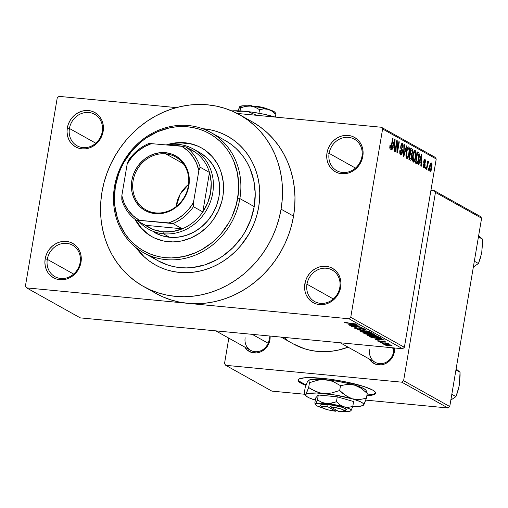 <?xml version="1.0" encoding="UTF-8"?>
<svg xmlns="http://www.w3.org/2000/svg" width="508" height="508" viewBox="0 0 508 508"><rect width="100%" height="100%" fill="white"/><g stroke="black" fill="none" stroke-linecap="round" stroke-linejoin="round"><path stroke-width="0.76" d="M339.814 287.363A18.04 16.237 -60.8 0 0 326.365 268.237A18.04 16.237 -60.8 0 0 306.978 284.22L304.864 283.731A19.679 17.71 119.2 0 1 326.009 266.294A19.679 17.71 119.2 0 1 340.684 287.16L339.814 287.363A18.04 16.237 119.2 0 1 314.592 301.536A18.04 16.237 119.2 0 1 306.978 284.22A18.04 16.237 119.2 0 1 332.2 270.046A18.04 16.237 119.2 0 1 339.814 287.363L340.684 287.16L340.97 283.388L340.557 279.698L339.465 276.231L337.725 273.114L335.413 270.472L332.619 268.408L329.444 266.992L326.009 266.294L322.453 266.325L318.91 267.094L315.512 268.567L312.401 270.688L309.683 273.38L307.467 276.53L305.841 280.022L304.864 283.731L304.578 287.496L304.984 291.186L306.083 294.659L307.816 297.771L310.128 300.412L312.928 302.482L316.103 303.892L319.532 304.597L323.088 304.565L326.631 303.797L330.029 302.324L333.146 300.203L335.864 297.51L338.08 294.361L339.706 290.862L340.684 287.16A19.679 17.71 119.2 0 1 319.532 304.597A19.679 17.71 119.2 0 1 304.864 283.731L306.978 284.22L333.337 298.952L306.978 284.22A18.04 16.237 -60.8 0 0 320.427 303.346A18.04 16.237 -60.8 0 0 339.814 287.363M80.131 262.49A18.04 16.237 -60.8 0 0 66.688 243.357A18.04 16.237 -60.8 0 0 47.301 259.34L45.18 258.851A19.679 17.71 119.2 0 1 66.332 241.414A19.679 17.71 119.2 0 1 81.001 262.28L80.131 262.49A18.04 16.237 119.2 0 1 54.915 276.663A18.04 16.237 119.2 0 1 47.301 259.34A18.04 16.237 119.2 0 1 72.517 245.167A18.04 16.237 119.2 0 1 80.131 262.49L81.001 262.28L81.286 258.515L80.88 254.826L79.781 251.352L78.048 248.234L75.736 245.593L72.936 243.529L69.761 242.119L66.332 241.414L62.776 241.446L59.233 242.214L55.836 243.688L52.718 245.809L50 248.501L47.784 251.651L46.158 255.149L45.18 258.851L44.895 262.617L45.307 266.313L46.399 269.78L48.139 272.898L50.451 275.539L53.245 277.603L56.42 279.013L59.855 279.718L63.411 279.686L66.954 278.917L70.345 277.444L73.463 275.323L76.181 272.631L78.397 269.481L80.023 265.982L81.001 262.28A19.679 17.71 119.2 0 1 59.855 279.718A19.679 17.71 119.2 0 1 45.18 258.851L47.301 259.34L73.654 274.072L47.301 259.34A18.04 16.237 -60.8 0 0 60.744 278.473A18.04 16.237 -60.8 0 0 80.131 262.49M102.267 131.616A18.04 16.237 -60.8 0 0 88.817 112.49A18.04 16.237 -60.8 0 0 69.437 128.473L67.316 127.978A19.679 17.71 119.2 0 1 88.468 110.547A19.679 17.71 119.2 0 1 103.137 131.413L102.267 131.616A18.04 16.237 119.2 0 1 77.051 145.79A18.04 16.237 119.2 0 1 69.437 128.473A18.04 16.237 119.2 0 1 94.653 114.3A18.04 16.237 119.2 0 1 102.267 131.616L103.137 131.413L103.422 127.641L103.01 123.952L101.918 120.485L100.184 117.367L97.873 114.725L95.072 112.662L91.897 111.246L88.468 110.547L84.912 110.579L81.369 111.347L77.972 112.82L74.854 114.941L72.136 117.627L69.92 120.783L68.294 124.276L67.316 127.978L67.031 131.75L67.443 135.439L68.536 138.913L70.275 142.024L72.587 144.666L75.381 146.736L78.556 148.145L81.985 148.85L85.541 148.812L89.091 148.044L92.481 146.571L95.599 144.45L98.317 141.764L100.533 138.608L102.159 135.115L103.137 131.413A19.679 17.71 119.2 0 1 81.985 148.85A19.679 17.71 119.2 0 1 67.316 127.978L69.437 128.473L95.79 143.205L69.437 128.473A18.04 16.237 -60.8 0 0 82.88 147.599A18.04 16.237 -60.8 0 0 102.267 131.616M361.95 156.496A18.04 16.237 -60.8 0 0 348.501 137.37A18.04 16.237 -60.8 0 0 329.114 153.352L327 152.857A19.679 17.71 119.2 0 1 348.145 135.42A19.679 17.71 119.2 0 1 362.814 156.293L361.95 156.496A18.04 16.237 119.2 0 1 336.728 170.669A18.04 16.237 119.2 0 1 329.114 153.352A18.04 16.237 119.2 0 1 354.33 139.179A18.04 16.237 119.2 0 1 361.95 156.496L362.814 156.293L363.106 152.521L362.693 148.831L361.594 145.358L359.861 142.246L357.549 139.605L354.755 137.535L351.58 136.125L348.145 135.42L344.589 135.458L341.046 136.227L337.649 137.7L334.531 139.821L331.813 142.507L329.603 145.663L327.971 149.155L327 152.857L326.707 156.629L327.12 160.318L328.219 163.786L329.952 166.903L332.264 169.545L335.058 171.609L338.239 173.025L341.668 173.723L345.224 173.692L348.767 172.923L352.165 171.45L355.283 169.329L358 166.643L360.21 163.487L361.842 159.995L362.814 156.293A19.679 17.71 119.2 0 1 341.668 173.723A19.679 17.71 119.2 0 1 327 152.857L329.114 153.352L355.467 168.084L329.114 153.352A18.04 16.237 -60.8 0 0 342.563 172.479A18.04 16.237 -60.8 0 0 361.95 156.496M393.522 352A13.119 11.811 -60.8 0 0 393.592 347.891A13.119 11.811 119.2 0 1 393.522 352A13.119 11.811 119.2 0 1 375.183 362.312A13.119 11.811 119.2 0 1 369.64 349.714A13.119 11.811 -60.8 0 0 379.425 363.626A13.119 11.811 -60.8 0 0 393.522 352L394.392 351.796L393.522 352M394.557 347.98A14.757 13.284 119.2 0 1 394.392 351.796L394.557 347.98M269.926 339.871L269.056 340.081A13.119 11.811 119.2 0 1 250.711 350.387A13.119 11.811 119.2 0 1 245.174 337.788A13.119 11.811 -60.8 0 0 254.953 351.701A13.119 11.811 -60.8 0 0 269.056 340.081L269.926 339.871L270.091 336.055A14.757 13.284 119.2 0 1 269.926 339.871A14.757 13.284 119.2 0 1 258.934 352.489A14.757 13.284 119.2 0 1 244.78 347.066L247.009 349.815L251.485 352.425L256.731 352.927L259.385 352.349L261.931 351.244L266.313 347.637L269.189 342.652L269.926 339.871M202.495 128.676A73.793 66.421 119.2 0 1 227.533 136.182A73.793 66.421 119.2 0 1 258.686 207.029L257.169 214.039L255.022 220.916L252.266 227.603L248.926 234.023L240.621 245.847L235.731 251.13L230.422 255.93L224.739 260.198L218.738 263.887L212.471 266.967L206.007 269.411L199.396 271.189L192.716 272.294L186.017 272.701L179.381 272.415L172.853 271.437L166.51 269.78L160.407 267.456L154.603 264.49L149.155 260.902L144.113 256.737L136.011 247.618L144.113 256.737L149.155 260.902L154.603 264.49L160.407 267.456L166.51 269.78L172.853 271.437L179.381 272.415L186.017 272.701L192.716 272.294L199.396 271.189L206.007 269.411L212.471 266.967L218.738 263.887L224.739 260.198L230.422 255.93L235.731 251.13L240.621 245.847L248.926 234.023L252.266 227.603L255.022 220.916L257.169 214.039L258.686 207.029A73.793 66.421 119.2 0 1 155.518 265.011A73.793 66.421 119.2 0 1 136.011 247.618A73.793 66.421 119.2 0 0 155.518 265.011A73.793 66.421 119.2 0 0 258.686 207.029L259.55 199.962L258.686 207.029A73.793 66.421 119.2 0 0 227.533 136.182A73.793 66.421 119.2 0 0 202.495 128.676L210.198 129.756L216.541 131.413L222.644 133.737L228.448 136.709L233.896 140.291L238.938 144.456L243.523 149.162L247.606 154.362L251.149 160.007L254.114 166.046L256.483 172.415L258.223 179.057L259.321 185.909L259.766 192.894L259.55 199.962L259.766 192.894L259.321 185.909L258.223 179.057L256.483 172.415L254.114 166.046L251.149 160.007L247.606 154.362L243.523 149.162L238.938 144.456L233.896 140.291L228.448 136.709L222.644 133.737L216.541 131.413L210.198 129.756L202.495 128.676M143.516 286.48L155.988 293.453A98.393 88.563 -60.8 0 0 187.801 303.327A98.393 88.563 -60.8 0 0 293.541 216.148L281.07 209.175A98.393 88.563 119.2 0 1 143.516 286.48A98.393 88.563 119.2 0 1 101.981 192.018A98.393 88.563 119.2 0 1 239.535 114.713A98.393 88.563 119.2 0 1 281.07 209.175L293.541 216.148L294.704 206.724L294.983 197.301L294.392 187.979L292.925 178.848L290.608 169.996L287.452 161.5L283.496 153.454L278.771 145.923L273.323 138.989L267.214 132.715L260.496 127.165L253.232 122.384M281.146 337.115L293.173 343.84A75.432 67.894 -60.8 0 0 348.107 347.174L338.03 350.158L331.197 351.282L324.352 351.701L317.564 351.409L310.896 350.412L304.413 348.717L293.135 343.821M269.119 335.966A13.119 11.811 119.2 0 1 269.056 340.081M298.158 379.781A39.357 6.312 -170.4 0 0 301.149 382.587L301.041 383.223L305.905 385.42A39.357 6.312 9.6 0 1 301.041 383.223L301.149 382.587A39.357 6.312 -170.4 0 0 306.121 384.823M375.069 393.516L372.878 394.36L366.966 395.014A39.357 6.312 -170.4 0 0 375.672 392.887M372.681 390.087A39.357 6.312 9.6 0 1 375.666 393.217A39.357 6.312 9.6 0 1 366.859 395.656L372.77 394.995L374.961 394.157L375.679 393.027L374.91 391.649L372.681 390.087L364.223 386.62L344.316 381.603L329.171 379.114L309.328 377.609L304.514 377.793L298.761 379.152L298.044 380.282L298.812 381.654L301.041 383.223A39.357 6.312 9.6 0 1 298.056 380.092A39.357 6.312 9.6 0 1 329.743 379.197A39.357 6.312 9.6 0 1 372.681 390.087M155.943 293.427L162.509 296.716L170.644 299.815L179.102 302.025L187.801 303.327L26.626 287.89L80.258 317.868L402.622 348.755L348.983 318.77L26.626 287.89L80.258 317.868L402.622 348.755L404.381 347.301L350.749 317.316L382.6 128.994L436.232 158.972L404.381 347.301L402.622 348.755L348.983 318.77L187.801 303.327L196.66 303.708L205.581 303.162L214.497 301.695L223.304 299.32L231.927 296.069L240.284 291.954L248.285 287.033L255.867 281.349L262.941 274.949L269.456 267.906L275.336 260.274L280.53 252.139L284.988 243.58L288.665 234.664L291.529 225.495L293.541 216.148A98.393 88.563 -60.8 0 0 252.012 121.685L239.535 114.713M383.991 343.872L382.099 343.503L383.991 343.872M384.848 343.218L380.511 342.614L388.112 343.345L387.293 343.452L389.198 343.948L384.848 343.218L389.09 344.018L387.293 343.452L388.112 343.345L380.511 342.614L384.848 343.218M381.267 342.348L379.381 341.986L381.267 342.348M384.442 341.732L383.73 341.903L384.264 342.138L385.515 341.827L382.454 341.122L380.486 341.617L378.771 341.205L379.666 341.014L379.133 340.779L377.66 341.084L381.121 341.598L380.086 341.738L377.457 340.843L379.133 340.779L379.666 341.014L378.771 341.205L380.486 341.617L381.641 341.078L384.677 341.509L385.661 341.928L385.35 342.17L382.829 341.344L382.46 341.884L381.076 341.859L383 341.357L384.569 341.852L384.626 341.497M376.339 338.842L384.531 340.023L375.355 339.731L377.717 339.611L376.339 338.842L377.717 339.611L375.355 339.731L384.531 340.023L376.339 338.842M367.335 335.312L367.386 334.886L369.252 334.829L375.406 335.566L378.212 336.442L376.612 336.842L371.126 336.29L367.335 335.312L374.218 336.683C377.184 337.001 378.46 336.887 378.06 336.34L371.03 334.956L367.074 335.051M360.82 331.667L360.864 331.241L362.737 331.184L368.884 331.921L371.691 332.797L370.091 333.197L364.611 332.645L360.82 331.667L367.697 333.038C370.662 333.356 371.939 333.242 371.538 332.696L364.509 331.311L360.559 331.406M345.51 322.548L347.199 322.485L346.666 322.25L344.272 322.421L346.666 322.25L347.199 322.485L345.427 322.472L346.539 322.834L355.752 323.933L346.234 322.961L344.272 322.421L355.752 323.933L346.723 322.859L345.51 322.548L345.478 322.155M349.58 323.882L357.772 325.063L348.59 324.771L350.952 324.65L349.58 323.882L350.952 324.65L348.59 324.771L357.772 325.063L349.58 323.882M357.803 326.047L349.047 325.025L359.918 326.263L353.212 326.396L361.988 327.425L351.542 326.422L357.803 326.047L351.542 326.422L361.988 327.425L353.212 326.396L359.493 326.028L349.44 325.247L357.803 326.047M364.026 329.063L362.782 329.311L363.309 329.546C365.189 329.711 365.83 329.59 365.239 329.178L361.245 328.27L359.48 328.282L358.438 328.949L355.848 328.327L357.334 328.028L356.806 327.793C354.692 327.596 353.955 327.73 354.59 328.187L358.858 329.171L355.27 328.479L354.368 328.041L354.654 327.743L356.806 327.793L357.334 328.028L355.848 328.327L358.648 328.968L359.518 328.898L359.613 328.244L362.407 328.416L365.436 329.311L363.88 329.59L362.782 329.311L364.134 329.317L363.861 328.981L361.607 328.486L360.54 328.505L360.585 329.178L358.858 329.171L360.744 329.07L360.667 328.454L364.223 329.254L364.3 328.809M369.602 331.68L357.524 329.768L366.795 330.111L358.915 329.978L369.602 331.68L358.915 329.978L366.795 330.111L357.524 329.768L369.602 331.68M368.554 334.512L365.157 333.915L363.049 332.854L373.494 333.858L374.834 334.924L368.554 334.512L373.196 334.905C374.84 335.045 375.355 334.924 374.733 334.543L373.494 333.858L363.049 332.854L368.554 334.512M377.514 338.493L372.281 337.706L369.57 336.499L380.016 337.502L381.476 338.569L377.876 338.531L381.565 338.455L380.016 337.502L369.57 336.499L370.732 337.153L370.821 336.62L370.732 337.153L377.514 338.493M389.153 345.65L383.845 344.443L390.36 344.913L392.055 345.656L389.153 345.65C391.312 345.885 392.227 345.802 391.903 345.402L386.861 344.405C384.664 344.164 383.718 344.246 384.035 344.646L384.086 344.329L384.035 344.646L389.153 345.65M387.731 345.961L385.845 345.599L387.731 345.961M435.013 157.239L381.375 127.254L237.16 113.436L381.375 127.254L382.6 128.994L350.749 317.316L348.983 318.77L350.749 317.316L404.381 347.301L436.232 158.972L382.6 128.994L381.375 127.254L435.013 157.239L436.232 158.972L435.013 157.239M176.365 107.613L59.017 96.368L176.365 107.613M25.4 286.15L57.252 97.822L59.017 96.368L57.252 97.822L25.4 286.15L26.626 287.89L25.4 286.15M428.365 170.294L428.631 168.7L428.238 168.478L427.965 170.072L428.365 170.294L428.631 168.7L428.238 168.478L427.965 170.072L428.365 170.294M425.64 168.777L425.914 167.176L425.514 166.954L425.247 168.554L425.64 168.777L425.914 167.176L425.514 166.954L425.247 168.554L425.64 168.777M418.744 164.922L419.652 161.773L421.024 162.541L420.802 166.072L421.221 166.3L421.843 154.426L421.424 154.191L418.325 164.687L418.744 164.922L419.652 161.773L421.024 162.541L420.802 166.072L421.221 166.3L421.843 154.426L421.424 154.191L418.325 164.687L418.744 164.922M413.315 162.039L414.738 160.972L412.617 160.769L414.738 160.972L415.811 157.175L415.385 157.137L415.811 157.175C416.401 154.121 416.217 151.917 415.252 150.584L414.763 150.533L415.252 150.584C414.02 150.711 413.175 152.387 412.725 155.6L412.56 160.477L413.144 161.919L414.045 161.95L415.614 158.217L416.058 152.47L415.601 150.933L414.68 150.571L413.125 153.676L412.452 159.328L413.556 162.122M406.794 158.394L408.216 157.328L406.095 157.124L408.216 157.328L409.289 153.53L408.864 153.492L409.289 153.53C409.886 150.476 409.696 148.273 408.737 146.939L408.241 146.888L408.737 146.939C407.499 147.066 406.654 148.742 406.203 151.956L406.038 156.832L406.622 158.274L407.53 158.306L409.092 154.572L409.537 148.825L409.08 147.288L408.165 146.926L406.603 150.031L405.93 155.683L407.035 158.477M400.564 154.915C401.371 155.213 401.968 154.369 402.349 152.368L401.923 152.33L402.349 152.368L402.196 149.371L401.18 149.276L402.196 149.371L401.606 148.406L400.78 148.33L401.606 148.406L400.666 147.269L401.11 147.314L401.174 146.107L400.755 146.063L402.228 144.729L402.641 147.345L403.066 147.422L402.431 143.415L401.936 143.364L402.431 143.415L400.787 145.847L401.949 152.165L400.825 153.632L399.821 153.537L400.825 153.632L400.31 150.489L399.891 150.412L400.564 154.915L401.618 154.521L402.349 152.368L402.387 149.974L401.199 147.669L401.13 146.406L401.523 145.015L402.228 144.729L402.704 145.669L402.641 147.345L403.066 147.422L403.155 144.882L402.431 143.415L401.453 143.821L400.666 146.977L400.831 148.514L401.974 150.832L401.917 152.362L400.983 153.695L400.253 152.476L400.31 150.489L399.891 150.412L399.733 151.86L399.974 154.121L400.844 155.01M391.979 149.962L392.887 146.812L394.265 147.58L394.043 151.111L394.456 151.346L395.078 139.465L394.665 139.23L391.566 149.727L391.979 149.962L392.887 146.812L394.265 147.58L394.043 151.111L394.456 151.346L395.078 139.465L394.665 139.23L391.566 149.727L391.979 149.962M390.246 149.149C391.02 149.085 391.528 148.006 391.776 145.917L391.35 145.872L391.776 145.917L393.059 138.335L392.659 138.113L391.052 147.244L390.487 147.853L389.744 147.784L390.487 147.853L390.398 145.263L389.973 145.186L389.922 148.768L390.633 149.168L391.224 148.285L393.059 138.335L392.659 138.113L391.001 147.409L390.354 147.714L390.398 145.263L389.973 145.186L389.757 148.012L390.417 149.206M395.307 151.816L396.818 142.875L396.977 152.756L397.408 152.991L399.294 141.821L398.901 141.599L397.383 150.552L397.224 140.659L396.799 140.424L394.913 151.594L395.307 151.816L396.818 142.875L396.977 152.756L397.408 152.991L399.294 141.821L398.901 141.599L397.383 150.552L397.224 140.659L396.799 140.424L394.913 151.594L395.307 151.816M403.777 156.553L406.908 146.075L406.495 145.847L403.777 155.124L404.514 144.736L404.101 144.507L403.39 156.337L403.777 156.553L406.908 146.075L406.495 145.847L403.777 155.124L404.514 144.736L404.101 144.507L403.39 156.337L403.777 156.553M410.147 160.115C410.959 160.471 411.543 159.601 411.905 157.505L411.48 157.467L411.905 157.505L411.829 154.464L409.785 154.267L411.829 154.464L412.655 152.362L412.229 152.317L412.655 152.362L412.039 148.946L410.712 148.812L412.039 148.946L410.807 148.253L408.915 159.423L410.667 160.23L411.429 159.29L412.02 156.686L411.829 154.464L412.769 151.219L412.445 149.327L410.807 148.253L408.915 159.423L410.496 160.236M416.598 163.722C417.805 163.754 418.624 162.147 419.056 158.915L418.624 158.871L419.056 158.915L419.03 153.079L417.157 152.895L419.03 153.079L417.239 152.406L418.44 152.521L417.322 151.898L415.436 163.068L416.992 163.836L417.792 163.227L418.878 159.874L419.398 155.778L419.03 153.079L417.322 151.898L415.436 163.068L416.935 163.836M423.634 167.811L425.037 165.722L424.612 165.684L425.037 165.722L424.567 162.725L423.685 162.636L424.567 162.725L423.672 161.957L424.193 162.008L424.18 161.265L423.755 161.22L424.859 160.56L425.145 162.147L425.571 162.223L425.044 159.391L424.618 159.347L425.044 159.391L423.755 161.207L424.605 165.71L423.863 166.668L423.056 166.592L423.863 166.668L423.532 164.738L423.107 164.662L423.736 167.856L424.472 167.462L425.075 165.487L425.082 163.766L424.148 161.658L424.771 160.515L425.145 162.147L425.571 162.223L425.596 160.388L424.955 159.347L424.282 159.658L423.691 161.696L423.761 163.081L424.631 164.916L424.485 166.199L423.742 166.573L423.532 164.738L423.107 164.662L423.132 167.011L423.856 167.888M428.644 161.404L427.933 162.579L427.501 162.541L427.933 162.579L428.149 161.284L427.755 161.061L426.377 169.189L426.777 169.412L427.844 163.576L428.25 162.839L428.638 163.144L428.949 162.052L428.542 161.392L427.933 162.579L428.149 161.284L427.755 161.061L426.377 169.189L426.777 169.412L427.844 163.576L428.377 162.839L428.638 163.144L428.949 162.052L428.587 161.385M430.009 171.374C430.911 171.298 431.527 170.072 431.844 167.704L431.413 167.659L431.844 167.704L431.432 162.96L431.063 162.928L431.432 162.96C430.543 163.024 429.933 164.224 429.616 166.548L430.009 171.374L430.613 171.266L431.711 168.415L432.048 164.535L431.686 163.208L431.146 162.903L430.003 164.763L429.368 169.424L430.193 171.437M480.384 216.471L434.232 190.671L430.93 190.354L434.232 190.671L435.451 192.411L481.603 218.211L449.751 406.533L403.6 380.74L435.451 192.411L403.6 380.74L401.834 382.187L225.73 365.322L271.882 391.116L304.832 394.272L271.882 391.116L225.73 365.322L224.511 363.582L228.81 338.144L224.511 363.582L225.73 365.322L401.834 382.187L447.986 407.988L401.834 382.187L403.6 380.74L449.751 406.533L447.986 407.988L365.785 400.114L447.986 407.988L449.751 406.533L481.603 218.211L435.451 192.411L434.232 190.671L480.384 216.471L481.603 218.211L480.384 216.471M369.246 358.991L371.475 361.74L375.958 364.344L381.197 364.852L383.851 364.274L386.404 363.169L390.779 359.562L392.436 357.194L394.392 351.796A14.757 13.284 119.2 0 1 383.407 364.407A14.757 13.284 119.2 0 1 369.246 358.991L369.246 358.997M283.775 337.369L286.671 339.642M298.92 381.019L304.762 384.283M281.07 209.175L282.226 199.746L282.512 190.329L281.915 181.007L280.454 171.875L278.13 163.024L274.98 154.527L271.018 146.482L266.294 138.951L260.852 132.017L254.743 125.743L248.018 120.193L240.754 115.411L233.02 111.455L224.879 108.35L216.421 106.14L207.721 104.838L198.869 104.457L189.941 105.004L181.032 106.47L172.225 108.845L163.601 112.103L155.245 116.211L147.237 121.133L139.662 126.822L132.582 133.217L126.073 140.265L120.186 147.892L114.998 156.026L110.541 164.592L106.864 173.501L104 182.677L101.981 192.018L100.825 201.447L100.54 210.864L101.136 220.186L102.597 229.318L104.921 238.169L108.077 246.666L112.033 254.718L116.757 262.242L122.199 269.176L128.308 275.45L135.033 281.007L142.297 285.782L150.031 289.744L158.172 292.843L166.63 295.053L175.33 296.354L184.182 296.736L193.11 296.189L202.019 294.723L210.833 292.348L219.456 289.09L227.806 284.982L235.814 280.06L243.389 274.377L250.469 267.976L256.984 260.928L262.865 253.301L268.059 245.167L272.517 236.601L276.193 227.692L279.051 218.523L281.07 209.175M389.744 147.803L390.487 147.853M394.608 139.421L395.078 139.465L394.608 139.421M392.436 146.768L392.887 146.812L392.436 146.768M393.243 145.58L394.164 142.538L393.7 142.494L394.164 142.538L394.703 140.526L394.291 140.487L394.703 140.526L394.348 146.202L392.652 146.037L394.348 146.202L392.798 145.542L393.243 145.58L394.703 140.526L394.348 146.202L393.243 145.58M396.767 140.614L397.224 140.659L396.767 140.614M396.945 150.514L397.383 150.552L396.945 150.514M398.869 141.776L399.294 141.821L398.869 141.776M396.392 142.837L396.818 142.875L396.392 142.837M399.828 153.587L400.825 153.632M401.098 144.57L402.228 144.729M404.089 144.697L404.514 144.736L404.089 144.697M403.574 153.245L403.917 153.276L403.574 153.245M403.46 155.092L403.777 155.124L403.46 155.092M406.438 146.031L406.908 146.075L406.438 146.031M406.603 152.197C406.927 149.689 407.562 148.368 408.515 148.247L409.156 150.66L408.902 153.276C408.572 155.702 407.937 156.972 407.01 157.093L406.07 156.997L407.01 157.093L406.603 152.197L406.171 152.159L406.603 152.197L407.88 148.38L408.667 148.368L409.13 149.847L408.762 154.013L407.632 156.953L406.94 157.042L406.483 156.089L406.603 152.197M407.264 148.082L408.515 148.247M406.076 157.042L407.01 157.093M410.413 153.118L410.978 149.784L411.671 150.165L412.229 152.324L411.594 153.664L409.931 153.416L411.163 153.537L409.988 153.079L410.413 153.118L410.978 149.784L412.185 150.635L412.229 152.324L411.594 153.664L410.413 153.118M411.499 153.664L409.918 153.518L411.163 153.537M409.531 158.344L410.197 154.426L410.978 154.864L411.512 157.296L410.807 158.902L409.042 158.686L410.375 158.814L409.105 158.299L409.531 158.344L410.197 154.426L411.436 155.321L411.512 157.296L410.87 158.871L409.531 158.344M413.118 155.842C413.449 153.333 414.084 152.013 415.036 151.892L415.677 154.305L415.417 156.921C415.087 159.347 414.458 160.617 413.531 160.738L412.591 160.642L413.531 160.738L413.118 155.842L412.693 155.804L413.118 155.842L414.56 151.898L415.328 152.209L415.652 153.492L415.284 157.658L414.147 160.598L413.461 160.687L413.004 159.734L413.118 155.842M413.785 151.727L415.036 151.892M412.598 160.687L413.531 160.738M416.052 161.988L417.5 153.429L418.732 154.356L418.662 158.674L418.04 161.315L416.77 162.382L415.569 162.268L416.77 162.382L415.627 161.944L416.052 161.988L417.5 153.429L418.859 154.775L418.662 158.674L417.443 162.401L416.052 161.988M421.367 154.375L421.843 154.426L421.367 154.375M419.202 161.728L419.652 161.773L419.202 161.728M420.008 160.541L420.922 157.499L420.459 157.455L420.922 157.499L421.469 155.486L421.056 155.448L421.469 155.486L421.113 161.163L419.418 160.998L421.113 161.163L419.564 160.503L420.008 160.541L421.469 155.486L421.113 161.163L420.008 160.541M423.062 166.624L423.863 166.668M423.932 160.426L424.859 160.56M425.482 167.138L425.914 167.176L425.482 167.138M428.155 161.976L428.949 162.052L428.155 161.976M428.269 162.833L427.463 162.757M427.469 162.744L428.377 162.839M427.336 163.532L427.844 163.576L427.336 163.532M427.063 165.157L427.488 165.195L427.063 165.157M428.206 168.662L428.631 168.7L428.206 168.662M431.025 164.097L431.527 164.636L431.571 166.561L430.981 169.412L430.314 170.256L429.819 169.031L430.016 166.77L431.228 164.116L431.432 167.557L430.219 170.224L429.438 170.148L430.219 170.224L430.016 166.77L429.59 166.726L430.016 166.77L431.025 164.097L430.251 164.02M410.807 158.902L410.375 158.814M415.557 162.35L416.77 162.382M429.444 170.167L430.219 170.224M430.263 164.001L431.228 164.116M351.041 324.129L350.952 324.65L351.041 324.129M350.933 324.072L356.533 324.714L352.038 324.688L350.965 323.913L352.038 324.688L356.508 324.86L350.933 324.072M354.292 327.901L354.59 328.187L354.667 327.736L354.59 328.187M355.848 328.327L355.714 327.717M359.372 328.397L359.531 328.866L359.632 328.244M360.744 329.07L360.667 328.454M370.319 332.581L364.89 331.534L362.001 331.489L362.991 332.13L370.053 332.93L370.319 332.581L367.328 332.816L362.033 331.788C361.734 331.381 362.687 331.299 364.89 331.534L370.37 332.27L370.497 332.772L370.573 332.327M362.033 331.788L361.918 331.172M373.361 334.347L369.551 333.661L372.701 333.781L373.361 334.347L373.45 333.851L373.742 334.632L370.815 334.321L369.583 333.483L372.154 334.613L373.717 334.664L373.844 334.048M369.113 333.985L364.668 333.197L368.364 333.362L369.113 333.985L369.208 333.445L369.43 334.239L366.052 333.908L364.7 333.013L366.052 333.908L368.344 334.308L369.354 334.296L369.557 333.477M376.841 336.226L371.075 335.147L368.427 335.172L369.513 335.775L376.574 336.575L376.841 336.226L373.85 336.461L368.554 335.432C368.256 335.026 369.208 334.943 371.405 335.178L376.892 335.915L377.019 336.417L377.095 335.972M368.554 335.432L368.44 334.816M371.189 336.842L379.222 337.426L379.895 337.998L379.978 337.496L380.257 338.296L380.359 337.693L380.257 338.296L377.133 338.277L374.421 337.941L371.221 336.658L372.535 337.522L375.806 338.131L380.13 338.366L379.19 337.604L371.189 336.842M377.8 339.09L377.717 339.611L377.8 339.09M377.698 339.033L383.292 339.674L378.803 339.649L377.723 338.874L378.803 339.649L383.267 339.82L377.698 339.033M378.771 341.205L378.689 340.754M381.057 341.236L381.076 341.624M382.568 341.782L382.499 341.37M390.804 345.294L385.02 344.659L389.579 345.497L390.804 345.294L388.684 345.421L385.127 344.761L387.293 344.449L390.849 345.034L390.925 345.415L390.982 345.065M385.127 344.761L385.077 344.284M135.725 219.831A50.838 45.758 -60.8 0 0 152.063 236.779L147.993 234.124L141.364 228.009L135.725 219.831M222.821 196.66A50.838 45.758 119.2 0 1 151.752 236.601A50.838 45.758 119.2 0 1 134.995 219.285L140.741 227.66L143.897 230.905L151.124 236.245L155.118 238.29L163.697 241.033L172.764 241.903L177.375 241.618L181.978 240.862L190.989 237.954L199.441 233.286L207.01 227.044L210.376 223.399L213.417 219.462L218.402 210.833L221.78 201.492L222.821 196.66L223.418 191.789L223.26 182.112L221.304 172.815L219.672 168.427L217.627 164.268L212.376 156.794L205.746 150.686L201.994 148.215L197.993 146.171L189.421 143.427L180.353 142.558L171.132 143.599L166.548 144.837A50.838 45.758 119.2 0 1 201.365 147.86A50.838 45.758 119.2 0 1 222.821 196.66M225.99 140.97L231.07 144.31L235.776 148.196L240.055 152.591L243.865 157.448L247.174 162.712L249.942 168.351L253.778 180.492L255.213 193.408L254.21 206.604L239.865 198.584A68.872 61.995 119.2 0 1 143.573 252.698A68.872 61.995 119.2 0 1 114.503 186.576L115.367 186.366A67.234 60.515 119.2 0 1 187.623 126.797A67.234 60.515 119.2 0 1 237.744 198.095L239.865 198.584A68.872 61.995 -60.8 0 0 188.519 125.546A68.872 61.995 -60.8 0 0 114.503 186.576A68.872 61.995 119.2 0 1 210.788 132.461A68.872 61.995 119.2 0 1 239.865 198.584L254.21 206.604A68.872 61.995 -60.8 0 0 225.133 140.481L210.788 132.461M173.33 145.485A44.279 39.853 119.2 0 1 177.609 145.65L178.505 144.405A45.917 41.326 119.2 0 1 193.351 149.015L199.587 152.502A45.917 41.326 119.2 0 1 218.967 196.583A45.917 41.326 119.2 0 1 154.775 232.658M143.573 252.698L157.918 260.718A68.872 61.995 -60.8 0 0 254.21 206.604L250.793 219.564L245.097 231.794L241.459 237.49L232.785 247.764L222.529 256.223L216.922 259.671L205.041 264.827L192.634 267.513L186.385 267.894L180.188 267.627L174.098 266.719L168.18 265.17L157.886 260.699M157.067 260.229L151.981 256.883M115.367 186.366L114.383 199.244L114.789 205.613L117.38 217.907L119.532 223.711L125.463 234.353L129.184 239.09L133.363 243.383L137.954 247.174L142.919 250.438L148.203 253.143L153.765 255.264L159.544 256.775L165.487 257.664L171.539 257.924L183.731 256.546L195.644 252.705L201.352 249.892L212.001 242.646L216.833 238.271L221.285 233.458L228.854 222.688L231.902 216.833L236.366 204.476L238.538 191.649L238.728 185.217L237.325 172.606L233.585 160.75L230.88 155.251L227.654 150.108L223.933 145.364L219.754 141.078L215.163 137.287L210.198 134.017L204.908 131.312L199.352 129.197L193.567 127.686L187.623 126.797L181.572 126.536L175.476 126.911L169.386 127.908L157.474 131.756L146.298 137.928L141.116 141.815L131.832 151.003L124.263 161.773L121.215 167.627L118.707 173.717L115.367 186.366L114.503 186.576A68.872 61.995 -60.8 0 0 165.843 259.607A68.872 61.995 -60.8 0 0 239.865 198.584L237.744 198.095A67.234 60.515 119.2 0 1 165.487 257.664A67.234 60.515 119.2 0 1 115.367 186.366M194.412 144.92L190.043 143.777L180.975 142.907L176.365 143.192L168.974 144.64A50.838 45.758 -60.8 0 1 201.676 148.031M200.158 152.825L206.68 157.645L212.077 163.811L216.129 171.082L218.681 179.178L219.64 187.789L218.967 196.583L216.694 205.226L212.896 213.379L207.728 220.732L201.384 227.006L194.113 231.959L186.188 235.394L177.921 237.185L169.621 237.268L161.614 235.629L154.21 232.334M433.711 406.622L434.194 406.895L433.711 406.622M451.822 394.31L455.949 396.621L450.844 400.075L455.949 396.621L451.822 394.31M434.778 406.724L434.194 406.895L434.778 406.724M459.283 385.172L460.064 372.294L456.114 368.91L460.064 372.294L455.936 369.989L460.064 372.294L460.089 375.475L459.283 385.172L457.867 391.236L455.949 396.621L458.648 387.902M393.681 348.767L391.801 347.72L393.681 348.767M268.135 343.243L252.222 334.347L268.135 343.243M155.721 212.903A30.34 27.305 -60.8 0 0 188.328 186.017A30.34 27.305 -60.8 0 0 165.71 153.848L165.5 152.679A31.318 28.194 119.2 0 1 188.849 185.896A31.318 28.194 119.2 0 1 155.188 213.646L155.721 212.903A30.34 27.305 119.2 0 1 145.91 209.855A30.34 27.305 119.2 0 1 134.531 175.247A30.34 27.305 119.2 0 1 165.71 153.848A30.34 27.305 119.2 0 1 175.52 156.896A30.34 27.305 119.2 0 1 186.9 191.503A30.34 27.305 119.2 0 1 155.721 212.903L155.188 213.646L149.727 212.528L144.672 210.28L140.221 206.991L136.538 202.787L133.775 197.828L132.036 192.31L131.382 186.436L131.839 180.435L133.388 174.542L135.979 168.98L139.503 163.957L143.834 159.677L148.793 156.305L154.197 153.956L159.836 152.737L165.5 152.679L170.961 153.803L176.016 156.045L180.467 159.334L184.144 163.544L186.906 168.497L188.652 174.022L189.306 179.895L188.849 185.896L187.293 191.789L184.702 197.352L181.178 202.374L176.854 206.648L171.894 210.026L166.484 212.376L160.846 213.595L155.188 213.646A31.318 28.194 119.2 0 1 131.839 180.435A31.318 28.194 119.2 0 1 165.5 152.679L165.71 153.848L183.255 163.652L165.71 153.848A30.34 27.305 -60.8 0 0 133.109 180.727A30.34 27.305 -60.8 0 0 155.721 212.903M163.03 231.832A44.279 39.853 119.2 0 1 145.383 225.279L153.74 229.711L163.03 231.832L172.733 231.534L182.302 228.816L145.383 225.279L136.03 220.047L172.949 223.584L182.302 228.816A44.279 39.853 119.2 0 1 163.03 231.832L163.386 233.782L163.03 231.832M193.351 149.015A45.917 41.326 119.2 0 1 210.579 201.397A45.917 41.326 119.2 0 1 163.386 233.782L169.621 237.268L163.386 233.782A45.917 41.326 119.2 0 1 148.539 229.171A45.917 41.326 119.2 0 1 139.294 221.875A45.917 41.326 -60.8 0 0 163.386 233.782A45.917 41.326 -60.8 0 0 212.731 193.097A45.917 41.326 -60.8 0 0 178.505 144.405A45.917 41.326 -60.8 0 0 167.329 144.913A45.917 41.326 119.2 0 1 178.505 144.405L177.609 145.65L172.777 145.498M195.262 152.209L188.379 148.361A44.279 39.853 119.2 0 1 195.262 152.209A44.279 39.853 119.2 0 1 209.48 172.434L202.8 211.919L207.766 202.654L210.617 192.602L211.201 182.34L209.48 172.434A44.279 39.853 119.2 0 1 202.8 211.919A44.279 39.853 119.2 0 1 182.302 228.816L145.383 225.279L136.03 220.047A44.279 39.853 119.2 0 1 121.812 199.822A44.279 39.853 -60.8 0 0 136.03 220.047L168.789 222.898L176.105 219.71L182.816 215.138L188.678 209.347L193.459 202.559L198.857 170.637L200.12 167.202L209.48 172.434L202.8 211.919L193.446 206.686L193.459 202.559L198.857 170.637L196.488 163.163L192.742 156.451L187.763 150.755L181.743 146.291L148.984 143.44A44.279 39.853 -60.8 0 0 128.486 160.344L127.222 163.773L121.825 195.694L121.812 199.822L121.825 195.694L124.193 203.168L127.94 209.88L132.918 215.576L138.938 220.04A42.634 38.379 119.2 0 1 121.825 195.694L127.222 163.773A42.634 38.379 119.2 0 1 151.898 143.434L144.583 146.621L137.865 151.194L132.004 156.985L127.222 163.773L128.486 160.344A44.279 39.853 119.2 0 1 148.984 143.44L181.743 146.291A42.634 38.379 119.2 0 1 198.857 170.637L200.12 167.202L209.48 172.434A44.279 39.853 -60.8 0 0 195.262 152.209L185.903 146.977L181.743 146.291L185.903 146.977A44.279 39.853 119.2 0 1 200.12 167.202A44.279 39.853 -60.8 0 0 185.903 146.977L195.262 152.209M182.34 146.412L177.609 145.65A44.279 39.853 119.2 0 1 181.889 146.317M182.302 228.816A44.279 39.853 -60.8 0 0 202.8 211.919L193.446 206.686A44.279 39.853 119.2 0 1 172.949 223.584L182.302 228.816M176.155 206.566L180.162 194.246L188.563 184.379A30.34 27.305 -60.8 0 0 176.155 206.566M172.949 223.584A44.279 39.853 -60.8 0 0 193.446 206.686L193.459 202.559A42.634 38.379 119.2 0 1 168.789 222.898L172.949 223.584M474.332 261.207L478.466 263.512L473.354 266.973L478.466 263.512L474.332 261.207M481.794 252.063L482.575 239.192L478.631 235.807L482.575 239.192L478.447 236.88L482.575 239.192L482.6 242.367L481.794 252.063L480.377 258.127L478.466 263.512L481.159 254.8M344.202 411.182L346.056 409.899A13.119 2.102 -170.4 0 0 329.895 404.781L330.251 406.724L338.893 411.556L343.04 411.524L344.399 410.788L342.589 409.55L339.839 408.616L330.251 406.724A11.481 1.841 9.6 0 1 344.202 411.182A11.481 1.841 9.6 0 1 338.893 411.556L330.251 406.724L329.895 404.781L341.008 406.94L345.294 408.546L346.151 409.823M315.703 404.12L315.157 404.12L314.852 402.869L315.69 397.923L318.306 394.995L317.475 399.942L315.398 404.305L314.852 402.869L315.69 397.923L318.306 394.995L337.268 396.811L353.606 401.555L352.768 406.502L353.606 401.555L337.268 396.811L336.429 401.758L337.268 396.811L318.306 394.995L317.475 399.942L315.703 404.12A18.04 2.889 9.6 0 1 326.492 403.568L321.742 402.342L317.475 399.942L321.742 402.342L326.492 403.568A18.04 2.889 9.6 0 1 344.138 406.845L340.074 404.876L336.429 401.758L328.994 403.606L320.732 403.257L316.154 403.822L315.557 404.482L316.935 405.829L322.567 407.956A18.04 2.889 9.6 0 1 315.722 404.895A18.04 2.889 9.6 0 1 315.703 404.12M320.453 407.13L322.561 407.956M350.996 410.68L352.768 406.502L348.488 407.308L344.138 406.845L340.074 404.876L336.429 401.758L331.495 403.276L326.492 403.568L335.617 404.87L344.138 406.845A18.04 2.889 9.6 0 1 350.996 410.68L352.768 406.502L348.488 407.308L344.138 406.845L349.771 408.972L350.984 409.912L350.996 410.68A18.04 2.889 9.6 0 1 350.825 410.832A18.04 2.889 9.6 0 1 343.357 411.474L348.786 411.404L350.996 410.68M352.444 406.47L357.803 406.464L362.795 405.606L363.76 404.52L362.744 403.111L359.816 401.472L352.298 398.831L334.556 394.926L316.852 393.014L307.715 393.484L306.502 393.878L305.53 394.964L306.546 396.373L309.48 398.012L315.316 400.145A29.515 4.731 9.6 0 1 305.803 395.643A29.515 4.731 9.6 0 1 305.772 394.373L304.876 394.367L304.381 392.328L305.2 387.49L307.473 381.61L308.591 380.346L309.48 382.695L308.661 387.534L306.387 393.414L305.27 394.678L304.381 392.328L305.2 387.49L307.473 381.61L308.591 380.346L309.48 382.695L317.557 380.213L321.647 379.679L325.742 379.743L329.743 380.454L333.515 381.749L340.5 385.667L347.504 384.353L354.622 385.108L361.277 388.334L367.24 393.433L366.744 391.395L365.849 391.382L366.084 390.798M313.538 399.301L315.328 400.088M352.768 406.483A29.515 4.731 9.6 0 0 363.239 405.359A29.515 4.731 9.6 0 0 363.525 405.105L363.017 405.409L364.134 404.171L366.42 398.266L359.416 399.586L352.298 398.831L345.643 395.605L339.681 390.506L331.603 392.989L323.418 393.465A29.515 4.731 9.6 0 1 352.298 398.831A29.515 4.731 9.6 0 1 363.525 405.105L366.42 398.266L367.24 393.433L366.42 398.266L359.416 399.586L355.867 399.523L352.298 398.831L348.894 397.51L342.57 393.224L339.681 390.506L340.5 385.667L339.681 390.506L331.603 392.989L327.514 393.529L323.418 393.465L319.424 392.754L315.646 391.458L308.661 387.534L309.48 382.695L317.557 380.213L321.647 379.679L325.742 379.743L329.743 380.454L333.515 381.749L340.5 385.667L347.504 384.353L354.622 385.108A29.515 4.731 -170.4 0 0 325.742 379.743A29.515 4.731 -170.4 0 0 308.381 380.403A29.515 4.731 -170.4 0 0 308.337 380.429M305.27 394.678L304.876 394.367M312.058 389.68L308.661 387.534L305.772 394.373A29.515 4.731 9.6 0 1 323.418 393.465L319.424 392.754L312.058 389.68M308.591 380.346L311.709 379.47L319.17 379.285L336.88 381.203L348.024 383.4L357.492 385.991L363.83 388.588L365.824 390.125A29.515 4.731 -170.4 0 0 354.622 385.108L361.277 388.334L367.24 393.433L366.351 391.084M308.089 380.651L307.854 381.235M337.864 410.978A18.04 2.889 9.6 0 1 336.271 410.775M335.731 410.699L338.01 410.997M329.857 404.755L326.873 404.47L329.857 404.755M345.605 410.102L344.659 410.299M320.713 405.778L320.548 404.984L322.04 404.501L326.911 404.489A13.119 2.102 -170.4 0 0 320.529 405.581L321.862 407.403A11.481 1.841 9.6 0 1 327.266 406.438L322.326 406.641L321.767 407.206L322.637 408L328.041 409.842L335.909 411.27L327.266 406.438L326.911 404.489L327.266 406.438L335.909 411.27A11.481 1.841 9.6 0 1 321.862 407.403M336.81 410.026L335.909 411.27L336.81 410.026M246.901 105.943L251.841 105.734L252.87 106.312L251.841 105.734A11.481 1.841 -170.4 0 0 247.377 105.816M251.536 106.159L251.841 105.734L251.536 106.159M239.592 106.972L237.966 110.814L240.043 106.426L240.582 107.861L240.068 110.909L240.582 107.861L245.523 106.343L250.52 106.058L255.276 107.283L259.544 109.677L258.94 113.246L259.544 109.677L263.817 108.877L268.173 109.334L272.237 111.309L275.882 114.421L275.425 117.1L275.882 114.421L275.342 112.986L274.587 113.474M231.769 110.909L241.452 110.992L252.197 112.154L263.538 114.141L275.209 117.081A29.515 4.731 -170.4 0 0 273.742 116.643L275.031 117.062L273.742 116.643A29.515 4.731 -170.4 0 0 244.862 111.277L248.856 111.989L256.642 115.303L248.856 111.989L244.862 111.277A29.515 4.731 -170.4 0 0 231.769 110.909M264.712 116.078L270.173 115.951L273.742 116.643L270.173 115.951L264.712 116.078M234.671 112.211L240.767 111.214L244.862 111.277L240.767 111.214L234.671 112.211M240.582 107.861L245.523 106.343L250.52 106.058A18.04 2.889 -170.4 0 0 239.909 106.458A18.04 2.889 -170.4 0 0 239.884 106.477L239.909 106.458M240.043 106.426L239.738 106.61L240.278 106.617M239.738 106.61L243.237 105.785L250.52 106.058L259.651 107.353L268.173 109.334A18.04 2.889 -170.4 0 0 250.52 106.058L255.276 107.283L259.544 109.677L263.817 108.877L268.173 109.334L272.764 110.947L275.019 112.401A18.04 2.889 -170.4 0 0 268.173 109.334L272.237 111.309L275.882 114.421M275.539 113.113L275.012 112.395L275.031 113.17M254.826 106.02L262.693 107.455L268.167 109.334A11.481 1.841 -170.4 0 0 254.826 106.02L254.464 106.515L254.826 106.02M375.774 392.582L375.666 393.217M410.667 158.921L409.029 158.763M360.521 328.549L360.578 328.219M381.127 341.573L381.21 341.116M375.183 362.312L340.239 342.779M215.773 330.854L250.711 350.387M305.803 395.643L304.94 394.468M365.817 390.112L366.674 391.293M315.722 404.895L315.201 404.178"/></g></svg>
